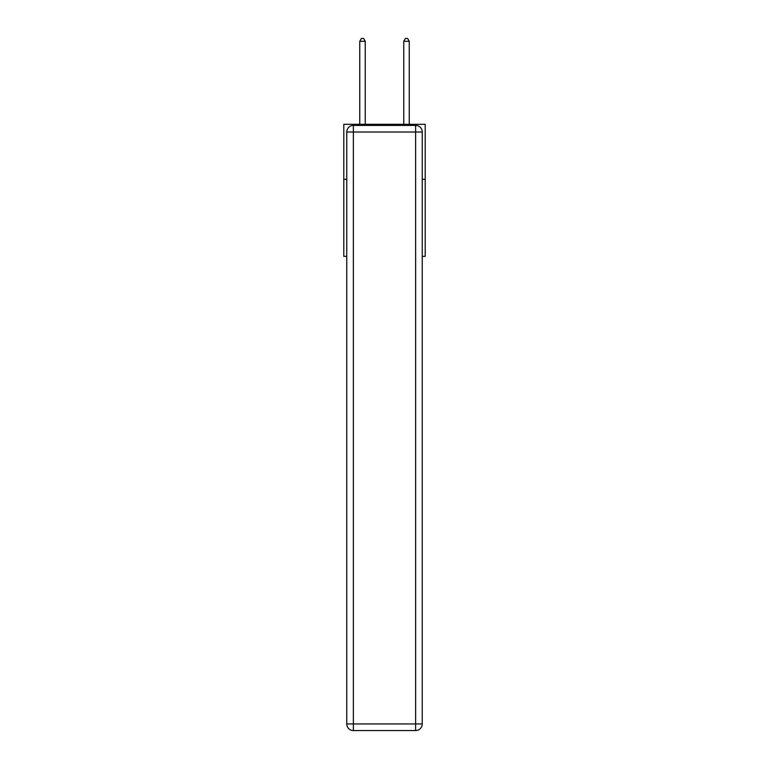 <?xml version="1.0" encoding="UTF-8"?>
<svg xmlns="http://www.w3.org/2000/svg" width="769" height="769" viewBox="0 0 769 769"><rect width="100%" height="100%" fill="white"/><g stroke="black" fill="none" stroke-linecap="round" stroke-linejoin="round"><path stroke-width="1.15" d="M346.761 179.321L343.791 179.321L343.791 124.309L425.209 124.309L425.209 256.346L422.239 256.346M343.791 179.321L343.791 256.346L346.761 256.346M425.209 179.321L422.239 179.321M353.365 125.414L415.635 125.414A6.604 6.604 0 0 1 422.239 132.018L422.239 723.946A6.604 6.604 0 0 1 415.635 730.55L353.365 730.55L353.365 723.946L415.635 723.946L415.635 132.018L353.365 132.018L353.365 723.946L346.761 723.946L346.761 132.018L353.365 132.018L353.365 125.414A6.604 6.604 0 0 0 346.761 132.018A6.604 6.604 0 0 1 353.365 125.414M346.761 723.946A6.604 6.604 0 0 0 353.365 730.55A6.604 6.604 0 0 1 346.761 723.946M365.246 124.309L365.246 41.315L359.748 41.315L359.748 124.309M359.748 41.315L361.392 38.45L363.593 38.45L365.246 41.315M409.252 124.309L409.252 41.315L403.754 41.315L403.754 124.309M403.754 41.315L405.407 38.45L407.608 38.45L409.252 41.315M415.635 730.55A6.604 6.604 0 0 0 422.239 723.946L415.635 723.946L415.635 730.55M422.239 132.018A6.604 6.604 0 0 0 415.635 125.414L415.635 132.018L422.239 132.018"/></g></svg>
